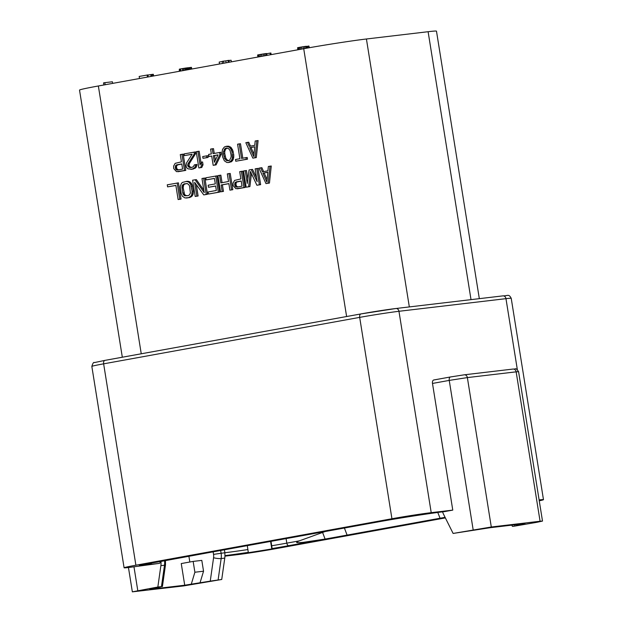 <?xml version="1.0" encoding="UTF-8"?>
<svg xmlns="http://www.w3.org/2000/svg" width="623" height="623" viewBox="0 0 623 623"><rect width="100%" height="100%" fill="white"/><g stroke="black" fill="none" stroke-linecap="round" stroke-linejoin="round"><path stroke-width="0.93" d="M445.367 517.908L275.631 548.707A28.518 0.833 170.9 0 1 236.351 554.797L224.934 556.144M539.253 500.799A28.518 0.833 170.9 0 0 543.474 499.669A28.518 0.833 170.9 0 0 539.113 499.919M224.942 555.623A47.714 1.394 170.9 0 0 248.289 552.352L247.977 552.741A58.959 1.721 170.9 0 0 271.792 548.949L272.103 548.559A47.714 1.394 170.9 0 0 288.823 545.655L445.079 517.324M271.036 541.325L272.103 548.559M270.584 541.403L271.792 548.949M248.289 552.352L247.3 545.631M210.255 581.134L184.72 585.215L151.669 589.117L158.281 587.917L149.629 588.945L159.893 587.076L161.466 586.593L157.845 587.022L132.349 591.85L183.551 585.932L221.733 579.476L210.255 581.134L213.572 557.741A9.322 7.608 -96.7 0 0 213.541 554.377L224.872 552.741A44.973 1.316 170.9 0 0 247.931 549.548M203.542 571.213L194.882 572.233L193.153 561.409L201.805 560.389L203.542 571.213L199.983 582.996M188.901 556.246L189.82 562.008M184.72 585.215L181.254 563.566L193.153 561.409M191.331 584.016L194.882 572.233M157.845 587.022L160.874 565.661L164.495 565.232A5.482 0.973 8.1 0 0 165.5 564.827L162.416 586.531L161.466 586.593L164.495 565.232A14.812 12.086 -96.7 0 0 164.55 560.684M221.733 579.476L224.771 558.122A14.812 12.086 83.3 0 0 224.708 552.749M160.812 561.401A2.741 2.235 83.3 0 1 159.052 563.41L129.335 567.428A28.518 0.833 170.9 0 1 124.094 567.787A28.518 0.833 170.9 0 1 135.892 565.209L391.937 518.749A28.518 0.833 170.9 0 1 431.217 512.659L452.773 510.112L444.62 511.592A2.741 2.235 83.3 0 1 444.51 511.608A2.741 2.235 83.3 0 1 444.433 511.615M160.874 565.661A14.812 12.086 -96.7 0 0 160.96 561.378M158.46 587.341L158.281 587.917M444.62 511.592L444.464 511.608A47.714 1.394 170.9 0 0 378.745 521.801L169.853 559.703A47.714 1.394 170.9 0 0 157.284 562.11L146.405 563.753A58.959 1.721 170.9 0 0 139.295 565.575L150.174 563.932A47.714 1.394 170.9 0 0 158.896 563.426L159.052 563.41M151.887 562.927L150.174 563.932M205.808 553.177L208.619 552.663M339.979 528.834L343.008 528.281M442.587 511.841A14.812 12.086 -96.7 0 0 443.599 514.364L453.116 533.444L490.13 527.704L523.18 523.803L516.568 525.002L525.22 523.982L513.383 526.334L512.433 526.396L511.81 525.15M513.383 526.334L537.057 522.269L542.501 521.077L540.079 521.241L491.298 526.996L453.116 533.444M473.161 529.807L449.238 380.404L432.487 383.441L452.773 510.112M432.487 383.441A3.294 1.9 -100.3 0 1 433.787 379.983A3.294 1.9 -100.3 0 1 433.857 379.975L450.468 376.962M271.745 545.756A44.973 1.316 170.9 0 0 286.814 543.139L299.305 540.873L325.261 531.481M327.589 538.622L325.097 539.066L322.574 532.424M299.305 540.873C293.223 543.326 298.876 542.664 303.323 542.329L325.097 539.066M471.019 299.64L428.11 31.711A45.518 1.332 -9.1 0 1 436.482 31.15L479.328 298.658M122.318 357.22L79.526 90.094A45.518 1.332 -9.1 0 1 98.356 85.982L303.72 48.719A45.518 1.332 -9.1 0 1 366.417 38.992L428.11 31.711M265.99 183.598L269.455 183.053L271.262 166.014L268.349 166.466L267.913 170.811L262.4 171.808L260.64 167.86L258.981 168.163L265.99 183.598L268.194 183.201L270 166.162M263.63 171.582L261.894 167.712L260.64 167.86M252.845 158.133L256.302 157.588L258.109 140.549L255.196 140.993L254.76 145.338L249.255 146.343L247.487 142.394L245.836 142.698L252.845 158.133L255.048 157.736L256.855 140.697M250.477 146.117L248.748 142.246L247.487 142.394M235.767 161.232L247.495 159.184L247.214 157.455L241.553 158.406L239.224 143.897L237.573 144.193L239.894 158.709L235.486 159.504L235.767 161.232L246.233 159.332L245.953 157.603M242.799 158.18L240.486 143.749L239.224 143.897M228.602 162.533L231.46 161.739L232.675 160.454L233.664 157.783L233.773 154.917L232.722 150.135L230.51 146.973L227.263 146.148L224.405 146.942L222.536 149.411L222.1 151.981L222.598 156.864L224.358 160.812L226.897 162.486L228.602 162.533L231.413 160.602L232.402 157.931L232.013 151.957L231.016 149.294L229.256 147.129L226.001 146.296M213.183 165.329L216.095 164.885L221.212 154.356L220.877 152.285L213.004 153.632L212.233 148.796L210.582 149.092L211.353 153.928L208.596 154.426L208.931 156.505L211.688 155.999L213.183 165.329L214.834 165.033L219.95 154.504L219.615 152.433M214.25 153.406L213.494 148.64L212.233 148.796M208.931 156.505L211.695 156.077M202.981 158.297L208.098 157.448L207.825 155.719L206.563 155.867L202.709 156.568L202.981 158.297L206.836 157.596L206.563 155.867M198.862 167.93L201.766 167.478L203.036 164.76L202.592 161.996L201.33 162.151L200.069 164.869L197.912 151.389L196.253 151.693L198.862 167.93L200.513 167.634L201.774 164.908L201.33 162.151M201.019 162.813L199.165 151.241L197.912 151.389M191.806 167.431L190.693 167.361L189.042 165.882L189.26 163.709L195.591 153.671L195.311 151.942L184.135 153.889L184.416 155.618L192.125 154.216L186.456 163.07L186.02 165.64L186.627 167.657L187.951 168.841L191.97 169.183L194.835 167.595L195.77 164.581L194.392 164.83L193.294 166.808L190.872 167.603L188.496 166.964L187.671 165.336L187.998 163.857L194.329 153.819L194.057 152.09M184.416 155.618L192.071 154.309M190.872 169.378L193.231 169.028L196.097 167.447L197.032 164.433L195.77 164.581M177.921 171.73L185.794 170.383L183.193 154.138L180.281 154.59L181.441 161.848L175.164 163.343L173.622 166.107L173.731 168.576L176.496 171.637L184.533 170.531L181.932 154.286M247.845 179.089L246.474 170.515L243.562 170.959L246.163 187.196L248.639 186.752L250.446 171.489L256.902 185.249L259.378 184.797L256.777 168.56L255.126 168.864L257.174 181.643L251.271 169.557L249.068 169.962L247.261 183.442L245.213 170.663M246.163 187.196L249.901 186.604L251.435 173.599M256.902 185.249L260.64 184.649L258.039 168.412L256.777 168.56M256.528 177.586L252.533 169.409L251.271 169.557M237.347 188.8L245.213 187.453L242.612 171.208L239.707 171.66L240.867 178.918L234.583 180.413L233.049 183.178L233.158 185.646L235.915 188.707L243.959 187.601L241.358 171.356M222.061 182.687L220.854 175.156L217.941 175.608L220.542 191.845L222.201 191.549L221.149 184.984L228.859 183.583L229.91 190.147L231.561 189.851L228.96 173.607L227.309 173.91L228.524 181.511L220.815 182.913L219.6 175.304M220.542 191.845L223.455 191.401L222.403 184.836L228.875 183.66M229.91 190.147L232.823 189.696L230.222 173.459L228.96 173.607M215.651 186.059L208.479 187.282L215.636 185.981L216.36 190.474L208.098 191.97L208.425 194.049L219.6 192.102L216.999 175.857L205.824 177.804L206.158 179.883L214.437 178.458M203.838 190.186L196.338 179.611L192.6 180.203L195.201 196.447L196.86 196.144L194.641 182.321L203.744 194.898L206.221 194.446L203.62 178.209L201.969 178.505L204.235 192.671L195.085 179.759M195.201 196.447L198.114 195.996L196.292 184.603M203.744 194.898L207.482 194.298L204.881 178.061L203.62 178.209M186.394 198.044L189.851 197.499L192.164 196.011L193.044 194.431L193.379 191.168L191.993 184.307L189.898 181.846L187.25 181.254L182.469 182.399L181.48 183.294L180.265 186.355L181.098 193.317L182.422 196.276L184.961 197.95L188.598 197.647L190.911 196.159L191.791 194.578L192.118 191.316L190.731 184.455L188.637 181.994L185.997 181.402M178.131 199.547L181.036 199.095L178.435 182.858L167.268 184.805L167.595 186.877L175.857 185.374L178.131 199.547L179.782 199.243L177.181 183.006M167.595 186.877L175.873 185.452M269.455 183.053L268.194 183.201M266.87 182.017L262.898 173.139L267.859 172.244L266.87 182.017M267.119 179.603L264.16 172.992L262.898 173.139M264.16 172.992L267.851 172.322M256.302 157.588L255.048 157.736M253.725 156.552L249.753 147.674L254.706 146.771L253.725 156.552M253.966 154.138L251.007 147.526L249.753 147.674M251.007 147.526L254.698 146.857M247.495 159.184L246.233 159.332M233.773 154.917L232.511 155.065M233.275 151.81L232.013 151.957M233.773 156.7L232.511 156.848M233.664 157.783L232.402 157.931M233.329 159.262L232.075 159.418M232.675 160.454L231.413 160.602M231.46 161.739L230.199 161.887M228.968 146.187L227.714 146.343M230.51 146.973L229.256 147.129M231.507 147.861L230.245 148.009M232.278 149.146L231.016 149.294M232.722 150.135L231.46 150.283M231.078 154.971L231.133 157.097L229.653 160.212L228.329 160.804L225.962 160.166L224.521 158.297L223.532 153.85L223.47 151.732L224.958 148.617L226.281 148.025L228.649 148.656L230.082 150.532L231.078 154.971M228.781 160.602L227.216 160.018L225.783 158.149L224.786 153.702L224.732 151.584L225.503 149.31L227.091 148.072M228.158 160.563L226.897 160.711M227.216 160.018L225.962 160.166M225.783 158.149L224.521 158.297M225.176 156.124L223.914 156.272M224.786 153.702L223.532 153.85M224.732 151.584L223.47 151.732M225.503 149.31L224.241 149.458M226.219 148.469L224.958 148.617M216.095 164.885L214.834 165.033M221.212 154.356L219.95 154.504M218.019 154.854L214.39 162.268L213.339 155.703L218.019 154.854M215.356 160.29L214.6 155.555L217.98 154.94M214.6 155.555L213.339 155.703M208.098 157.448L206.836 157.596M203.036 164.76L201.774 164.908M201.766 167.478L200.513 167.634M195.591 153.671L194.329 153.819M189.26 163.709L187.998 163.857M188.933 165.188L187.671 165.336M189.042 165.882L187.78 166.03M189.758 166.816L188.496 166.964M190.693 167.361L189.439 167.509M196.977 165.866L195.715 166.014M196.097 167.447L194.835 167.595M195.1 168.335L193.846 168.483M193.231 169.028L191.97 169.183M185.794 170.383L184.533 170.531M176.543 164.869L181.776 163.919L182.609 169.098L177.376 170.048L176.488 169.853L175.39 168.28L175.772 165.36L181.791 163.997M178.435 169.861L177.088 169.113L176.48 167.096L176.589 166.006L177.804 164.721M177.75 169.705L176.488 169.853M177.088 169.113L175.826 169.261M176.644 168.132L175.39 168.28M176.48 167.096L175.219 167.244M176.589 166.006L175.328 166.154M177.033 165.212L175.772 165.36M260.64 184.649L259.378 184.797M249.901 186.604L248.639 186.752M245.213 187.453L243.959 187.601M235.961 181.939L241.194 180.989L242.028 186.168L236.795 187.118L235.915 186.923L234.809 185.35L235.19 182.43L241.21 181.067M237.854 186.931L236.514 186.184L235.907 184.159L236.452 182.282L237.223 181.791M237.168 186.775L235.915 186.923M236.514 186.184L235.253 186.332M236.07 185.202L234.809 185.35M235.907 184.159L234.645 184.315M236.016 183.076L234.754 183.224M236.452 182.282L235.19 182.43M232.823 189.696L231.561 189.851M222.403 184.836L221.149 184.984M223.455 191.401L222.201 191.549M206.158 179.883L214.421 178.38L215.309 183.91L208.144 185.21L208.479 187.282M219.6 192.102L218.338 192.25L215.737 176.005M208.425 194.049L218.338 192.25M207.482 194.298L206.221 194.446M198.114 195.996L196.86 196.144M189.851 197.499L188.598 197.647M191.175 196.899L189.914 197.047M188.683 181.355L187.43 181.503M189.898 181.846L188.637 181.994M191.222 183.022L189.96 183.178M191.993 184.307L190.731 184.455M192.546 185.989L191.284 186.137M193.379 191.168L192.118 191.316M193.379 192.943L192.118 193.091M193.044 194.431L191.791 194.578M192.164 196.011L190.911 196.159M188.263 195.575L184.899 195.824L183.964 195.287L182.749 193.013L181.978 186.402L182.36 185.265L184.12 183.878L187.484 183.621L189.135 185.101L189.633 186.433L190.412 193.052L189.306 195.022L188.263 195.575M187.056 195.793L185.226 195.139L184.509 194.197L183.178 187.687L183.621 185.117L184.338 184.276L186.589 183.512M186.16 195.677L184.899 195.824M185.226 195.139L183.964 195.287M184.509 194.197L183.248 194.345M184.011 192.865L182.749 193.013M183.178 187.687L181.924 187.834M183.232 186.254L181.978 186.402M183.621 185.117L182.36 185.265M184.338 184.276L183.076 184.424M185.381 183.73L184.12 183.878M181.036 199.095L179.782 199.243M105.178 84.744L104.851 82.664L112.405 81.777L112.662 83.381M103.862 84.977L103.527 82.906L104.851 82.664M139.505 78.514L139.17 76.442L147.908 74.908L148.235 76.925M153.585 75.959L153.313 74.277L152.892 74.316L153.165 76.029M152.845 76.092L152.892 74.316M151.989 76.247L151.708 74.472L152.573 74.355M151.07 76.411L150.782 74.604L151.708 74.472M147.931 75.056L150.782 74.604M147.441 77.073L147.106 75.001M185.927 70.088L185.599 68.063L188.294 67.72L188.629 69.597M186.845 69.924L186.526 67.93M184.945 70.267L184.618 68.226L185.599 68.063M183.746 70.485L183.419 68.421L184.618 68.226M182.71 70.672L182.375 68.6L183.419 68.421M180.943 70.991L180.615 68.919L182.375 68.6M180.218 71.123L179.891 69.06L180.615 68.919M179.658 71.224L179.331 69.184L179.891 69.06M179.315 71.287L179.331 69.184M191.713 69.036L191.448 67.362L191.027 67.393L191.3 69.114M190.981 69.169L191.027 67.393M190.124 69.324L189.844 67.549L190.7 67.432M189.205 69.496L188.917 67.689L189.844 67.549M188.341 67.782L188.917 67.689M188.598 69.605L188.294 67.72M188.177 69.683L187.873 67.759M187.539 69.799L187.227 67.829M231.359 61.848L231.102 60.236L228.984 60.486M229.264 62.222L228.96 60.353L228.002 60.462L228.306 62.401M226.102 62.798L225.799 60.867L228.002 60.462M223.875 63.203L223.548 61.132L225.799 60.867M222.559 63.445L222.224 61.366L223.548 61.132M219.498 63.998L219.187 62.066L222.247 61.506M271.161 54.622L270.904 53.017L270.094 53.111L270.359 54.769M266.917 53.687L270.094 53.111M267.181 55.346L266.519 53.508L266.823 55.408M266.185 55.525L265.873 53.578L266.519 53.508M264.954 55.751L264.635 53.757L265.873 53.578M263.654 55.984L263.327 53.952L264.635 53.757M262.073 56.272L261.746 54.209L263.327 53.952M260.811 56.498L260.484 54.427L261.746 54.209M259.495 56.74L259.16 54.668L260.484 54.427M258.553 56.911L258.218 54.847L259.16 54.668M257.922 57.028L257.603 54.988L258.218 54.847M257.899 57.028L257.603 54.988M307.084 48.111L306.423 46.273L306.726 48.173M305.932 48.314L305.62 46.367L306.423 46.273M304.694 48.539L304.374 46.546L305.62 46.367M303.401 48.773L303.074 46.741L304.374 46.546M301.82 49.061L301.493 46.998L303.074 46.741M300.559 49.287L300.224 47.216L301.493 46.998M299.461 49.49L299.126 47.418L300.224 47.216M298.518 49.661L298.183 47.597L299.126 47.418M297.568 47.737L297.864 49.778L297.568 47.737L298.183 47.597M309.413 47.698L308.876 46.016L309.156 47.745M308.05 47.94L307.778 46.211L308.876 46.016M307.746 47.994L307.778 46.242M307.24 48.08L306.975 46.421L307.474 46.32M396.064 308.486L502.808 295.886A3.294 2.687 83.3 0 1 502.94 295.87A3.294 2.687 83.3 0 1 505.969 298.658A28.518 0.833 -9.1 0 1 511.218 298.3L543.474 499.669M360.912 313.93L105.007 360.367A3.294 1.9 79.7 0 0 104.937 360.374L360.982 313.922A3.294 1.9 79.7 0 1 361.052 313.906A25.232 0.74 -9.1 0 1 395.8 308.517A3.294 2.687 83.3 0 1 395.932 308.502A3.294 2.687 83.3 0 1 398.961 311.29L505.969 298.658L517.331 369.587M135.892 565.209L103.636 363.84A3.294 1.9 79.7 0 1 104.937 360.374L94.408 362.586C93.676 361.924 92.819 363.201 91.838 366.417A28.518 0.833 -9.1 0 1 103.636 363.84L359.681 317.38A28.518 0.833 -9.1 0 1 398.961 311.29L431.217 512.659M511.218 298.3C508.711 293.565 507.815 295.995 502.94 295.87L395.932 308.502L360.982 313.922A3.294 1.9 79.7 0 0 359.681 317.38L391.937 518.749M224.856 553.87A2.741 2.235 83.3 0 0 224.872 552.741L224.397 549.782M288.823 545.655A2.741 1.581 79.7 0 1 286.814 543.139L286.089 538.591M213.572 557.741A5.482 0.973 8.1 0 0 221.149 558.551A14.812 12.086 -96.7 0 0 221.095 553.201L220.659 550.467M213.541 554.377L213.136 551.838M218.12 579.904L221.149 558.551L224.771 558.122M133.984 566.883L137.792 590.659M160.656 561.432A2.741 2.235 83.3 0 1 158.896 563.426M514.956 525.843L514.45 524.839M491.298 526.996L467.367 377.593A3.294 2.687 -96.7 0 0 464.337 374.805L513.118 369.05C515.937 369.517 515.229 366.877 518.57 371.674L516.148 371.838A3.294 2.687 -96.7 0 0 513.118 369.05A3.294 2.687 -96.7 0 0 512.986 369.065L464.47 374.797M540.079 521.241L516.148 371.838L467.367 377.593L449.238 380.404A3.294 1.9 -100.3 0 1 450.538 376.946L464.337 374.805A3.294 2.687 -96.7 0 0 464.197 374.828L450.6 376.938A3.294 1.9 -100.3 0 0 450.538 376.946L433.787 379.983M440.072 518.235L437.774 512.456M347.097 535.102L344.41 528.031M141.25 353.786L98.356 85.982M346.614 316.523L303.72 48.719M409.334 306.921L366.417 38.992M165.5 564.827L165.453 559.82M128.455 567.53L132.349 591.85M207.202 552.928L157.432 562.086M444.51 511.608L444.355 511.623C430.345 513.243 398.845 518.126 378.8 521.794L341.505 528.553M518.57 371.674L542.501 521.077M91.838 366.417L124.094 567.787"/></g></svg>
